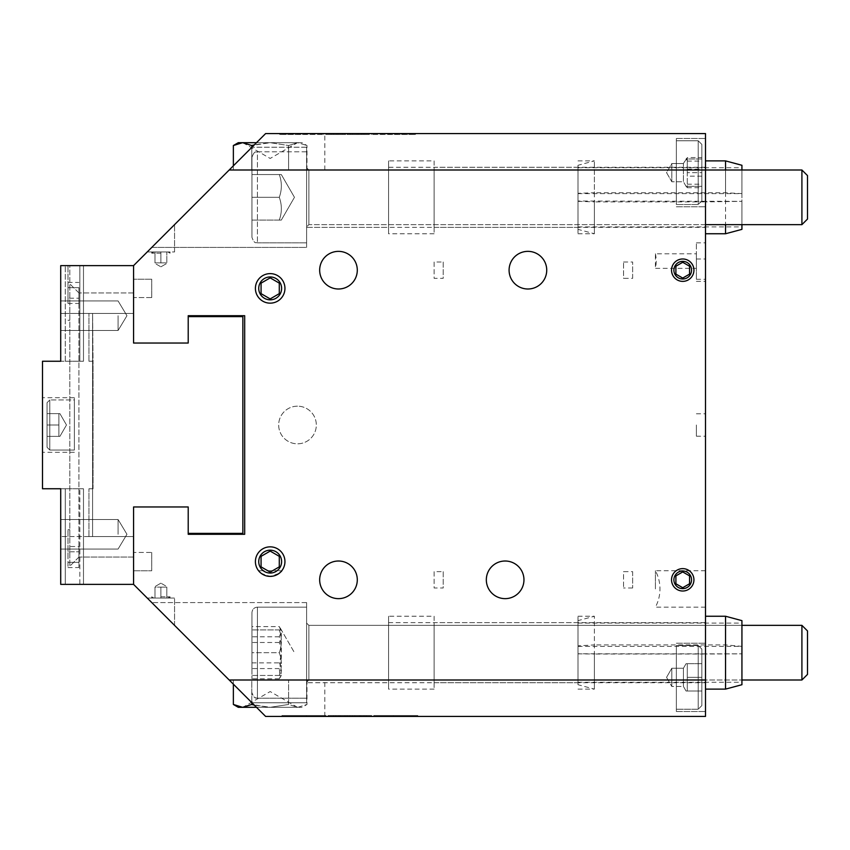 <?xml version="1.0" encoding="UTF-8"?>
<svg xmlns="http://www.w3.org/2000/svg" width="850" height="850" viewBox="0 0 850 850"><rect width="100%" height="100%" fill="white"/><g stroke="black" fill="none" stroke-linecap="round" stroke-linejoin="round"><path stroke-width="0.64" stroke-dasharray="4.25 3.19" d="M160.894 251.961L147.231 251.961L174.558 224.644L147.231 251.961L174.558 224.644L147.231 251.961L174.558 251.961L147.231 251.961L170.064 251.961L151.725 251.961L167.917 251.961L153.861 251.961L166.812 251.961L154.976 251.961L154.976 262.894L166.812 262.894L166.812 251.961L166.812 262.894L160.894 262.894L160.894 251.961L170.064 251.961L151.725 251.961L160.894 251.961L160.894 262.894L154.976 262.894L154.976 251.961L160.894 251.961L160.894 262.894L166.812 262.894L166.812 251.961L166.812 262.894L160.894 262.894L160.894 251.961M147.231 598.039L170.064 598.039L151.725 598.039L167.917 598.039L153.861 598.039L166.812 598.039L154.976 598.039L154.976 587.106L166.812 587.106L166.812 598.039L166.812 587.106L160.894 587.106L160.894 598.039L170.064 598.039L151.725 598.039L174.558 598.039L147.231 598.039L174.558 625.356L147.231 598.039L174.558 598.039L147.231 598.039L174.558 625.356L147.231 598.039M229.192 680L265.625 716.433L229.192 680L705.5 680L705.5 716.433L265.625 716.433L324.817 716.433L265.625 716.433L229.192 680L324.817 680L229.192 680L133.567 584.375L133.567 506.961L188.211 506.961L188.211 534.289L244.683 534.289L244.683 315.711L188.211 315.711L188.211 343.039L133.567 343.039L133.567 265.625L229.192 170L324.817 170L229.192 170L265.625 133.567L324.817 133.567L265.625 133.567L229.192 170L265.625 133.567L705.5 133.567L705.5 170L229.192 170M705.5 680L705.5 170L308.879 170L308.879 224.644L308.879 170L308.879 224.644L308.879 170L306.606 167.726L306.606 226.918L306.606 167.726L306.606 226.918L306.606 167.726L308.879 170L801.911 170L801.911 224.644L801.911 170L801.911 224.644L807.5 219.056L807.5 175.589L807.5 219.056L807.5 175.589L801.911 170M297.5 406.172A18.828 18.828 0 0 0 281.201 434.414A18.828 18.828 0 0 0 313.799 434.414A18.828 18.828 0 0 0 297.5 406.172A18.828 18.828 0 0 0 281.201 434.414A18.828 18.828 0 0 0 313.799 434.414A18.828 18.828 0 0 0 297.5 406.172M270.183 273.626A14.758 14.758 0 0 0 257.391 295.779A14.758 14.758 0 0 0 282.965 295.779A14.758 14.758 0 0 0 270.183 273.626A14.758 14.758 0 0 0 255.414 288.394A14.758 14.758 0 0 0 270.183 303.152A14.758 14.758 0 0 0 284.941 288.394A14.758 14.758 0 0 0 270.183 273.626M270.183 546.847A14.758 14.758 0 0 0 257.391 568.99A14.758 14.758 0 0 0 282.965 568.99A14.758 14.758 0 0 0 270.183 546.847A14.758 14.758 0 0 1 284.941 561.606A14.758 14.758 0 0 1 270.183 576.374A14.758 14.758 0 0 1 255.414 561.606A14.758 14.758 0 0 1 270.183 546.847A14.758 14.758 0 0 0 255.414 561.606A14.758 14.758 0 0 0 270.183 576.374A14.758 14.758 0 0 0 284.941 561.606A14.758 14.758 0 0 0 270.183 546.847M151.725 552.436L151.725 570.775L151.725 552.436L151.725 570.775L151.725 552.436L133.567 552.436L133.567 570.775L133.567 552.436L151.725 552.436M151.725 297.564L151.725 279.225L151.725 297.564L151.725 279.225L151.725 297.564L133.567 297.564L133.567 279.225L133.567 297.564L133.567 279.225L133.567 297.564L151.725 297.564M133.567 552.436L133.567 570.775L133.567 552.436M133.567 265.625L133.567 313.438L133.567 265.625L69.817 265.625L69.817 566.164L78.933 557.058L78.933 292.942L69.817 283.836L69.817 265.625L133.567 265.625L60.711 265.625L60.711 313.438L133.567 313.438L92.586 313.438L133.567 313.438L133.567 343.039L188.211 343.039L188.211 316.625L242.856 316.625L242.856 533.375L188.211 533.375L188.211 506.961L133.567 506.961L188.211 506.961L188.211 533.375L242.856 533.375L242.856 316.625L188.211 316.625L188.211 343.039L133.567 343.039L188.211 343.039L188.211 316.625L242.856 316.625L242.856 533.375L188.211 533.375L188.211 506.961L133.567 506.961L133.567 584.375L133.567 557.058L133.567 584.375L69.817 584.375L133.567 584.375L133.567 536.562L133.567 557.058L78.933 557.058L69.817 566.164L69.817 283.836L78.933 292.942L78.933 557.058L133.567 557.058L133.567 536.562L92.586 536.562L92.586 313.438L93.043 361.25L88.942 361.25L92.586 361.25L92.586 313.438L133.567 313.438L133.567 265.625L60.711 265.625L60.711 361.25L65.269 361.25L60.711 361.25L60.711 265.625L65.269 265.625L60.711 265.625L60.711 361.25L79.836 361.25L65.269 361.25L65.269 265.625L65.269 361.25L60.711 361.25L60.711 265.625L133.567 265.625L133.567 343.039L133.567 313.438L60.711 313.438L60.711 265.625L60.711 361.25L42.5 361.25L42.5 488.75L42.5 361.25L42.5 488.75L65.269 488.75L60.711 488.75L60.711 584.375L133.567 584.375L60.711 584.375L60.711 488.75L60.711 584.375L65.269 584.375L60.711 584.375L60.711 488.75L42.5 488.75L79.836 488.75L65.269 488.75L65.269 584.375L83.481 584.375L65.269 584.375L65.269 488.75L60.711 488.75L60.711 584.375L60.711 488.75L60.711 584.375L133.567 584.375L133.567 536.562L92.586 536.562L92.586 313.438L92.586 361.25L88.942 361.25L93.043 361.25L92.586 313.438L88.942 313.438L133.567 313.438L133.567 265.625M687.289 677.354L687.289 663.701L701.856 663.701L701.856 691.018L701.856 677.354L687.289 677.354L701.856 677.354L701.856 663.701L701.856 677.354L701.856 663.701L686.067 663.701L687.289 663.701L687.289 691.018L687.289 663.701L686.067 663.701L687.289 663.701L687.289 691.018L701.856 691.018L701.856 677.354L701.856 691.018L686.067 691.018L687.289 691.018L687.289 677.354L701.856 677.354L687.289 677.354M698.211 645.479L698.211 709.229L698.211 645.479L701.856 649.124L701.856 705.596L701.856 649.124L701.856 705.596L701.856 649.124L698.211 645.479L698.211 709.229L698.211 645.479L676.356 645.479L676.356 709.229L676.356 645.479L676.356 709.229L676.356 645.479L698.211 645.479M666.549 677.354L671.808 668.249L671.808 686.471L671.808 668.249L683.432 668.249L683.432 686.471L683.432 668.249L686.067 663.701L683.432 668.249L683.432 686.471L683.432 668.249L671.808 668.249L671.808 686.471L671.808 668.249L666.549 677.354L671.808 686.471L683.432 686.471L686.067 691.018L687.289 691.018L686.067 691.018L683.432 686.471L671.808 686.471L666.549 677.354M687.289 172.646L687.289 158.982L701.856 158.982L701.856 186.299L701.856 172.646L687.289 172.646L701.856 172.646L701.856 158.982L686.067 158.982L687.289 158.982L687.289 172.646M687.289 186.299L701.856 186.299L687.289 186.299M698.211 140.771L698.211 204.521L698.211 140.771L701.856 144.404L701.856 200.876L701.856 144.404L701.856 200.876L701.856 144.404L698.211 140.771L698.211 204.521L698.211 140.771L676.356 140.771L676.356 204.521L676.356 140.771L698.211 140.771M686.067 186.299L683.432 181.751L683.432 163.529L683.432 181.751L671.808 181.751L671.808 163.529L671.808 181.751L666.549 172.646L671.808 163.529L671.808 181.751L671.808 163.529L683.432 163.529L683.432 181.751L683.432 163.529L686.067 158.982M434.106 160.894L434.106 233.75L434.106 160.894L388.567 160.894L388.567 233.75L388.567 160.894M434.106 227.375L434.106 167.269L434.106 227.375L578 227.375L578 167.269L578 227.375M434.106 616.25L434.106 689.106L434.106 616.25L388.567 616.25L388.567 689.106L388.567 616.25M434.106 682.731L434.106 622.625L434.106 682.731L578 682.731L578 622.625L578 682.731M505.144 598.644A18.828 18.828 0 0 1 488.846 570.414A18.828 18.828 0 0 1 521.443 570.414A18.828 18.828 0 0 1 505.144 598.644M578 652.683L578 616.25L578 652.683M578 645.851L578 684.718L578 620.638L578 645.851L594.394 644.916L594.394 616.25L594.394 689.106L594.394 654.011L705.5 654.011L705.5 689.106L705.5 616.25L705.5 654.011L741.933 653.852L578 653.778M578 197.317L578 233.75L578 197.317M578 193.311L578 229.362L578 165.282L578 193.311L594.394 192.759L594.394 160.894L594.394 233.75L594.394 201.886L705.5 201.886L705.5 233.75L705.5 160.894L705.5 201.886L741.933 201.333L578 201.036M527.914 289A18.828 18.828 0 0 1 511.604 260.769A18.828 18.828 0 0 1 544.213 260.769A18.828 18.828 0 0 1 527.914 289M693.929 270.183A11.199 11.199 0 0 1 682.731 281.371A11.199 11.199 0 0 1 671.532 270.183A11.199 11.199 0 0 1 682.731 258.984A11.199 11.199 0 0 1 693.929 270.183M682.731 262.289L675.899 266.231L675.899 274.125L682.731 278.067L689.562 274.125L689.562 266.231L682.731 262.289M693.929 579.817A11.199 11.199 0 0 1 682.731 591.016A11.199 11.199 0 0 1 671.532 579.817A11.199 11.199 0 0 1 682.731 568.629A11.199 11.199 0 0 1 693.929 579.817M682.731 571.933L675.899 575.875L675.899 583.769L682.731 587.711L689.562 583.769L689.562 575.875L682.731 571.933M696.394 425L696.394 436.199L696.394 425M705.5 425L705.5 436.199L705.5 425M696.394 270.183L696.394 258.984L696.394 270.183M705.5 270.183L705.5 258.984L705.5 270.183M676.356 172.646L676.356 138.486L676.356 172.646M676.356 203.713L676.356 140.771L676.356 203.713M705.5 172.646L705.5 138.486L705.5 172.646M676.356 677.354L676.356 711.514L676.356 677.354M705.5 677.354L705.5 711.514L705.5 677.354M705.5 261.067L705.5 279.289L705.5 261.067M705.5 588.933L705.5 570.711L705.5 588.933M705.5 227.375L705.5 167.269L705.5 227.375L306.606 227.375L306.606 167.269L306.606 227.375L388.567 227.375L388.567 167.269L388.567 227.375M705.5 682.731L705.5 622.625L705.5 682.731L306.606 682.731L388.567 682.731L388.567 622.625L388.567 682.731M160.894 253.194L151.725 253.194L160.894 253.194M160.894 596.806L170.064 596.806L160.894 596.806M160.894 587.106L160.894 598.039L154.976 598.039L154.976 587.106L154.976 598.039L154.976 587.106L166.812 587.106L166.812 598.039L166.812 587.106L160.894 587.106L160.894 598.039L160.894 587.106M270.183 299.837A11.443 11.443 0 0 0 280.086 282.668A11.443 11.443 0 0 0 260.27 282.668A11.443 11.443 0 0 0 270.183 299.837M261.067 283.135L261.067 293.654L270.183 298.913L279.289 293.654L279.289 283.135L270.183 277.876L261.067 283.135L270.183 277.876L279.289 283.135L279.289 293.654L270.183 298.913L261.067 293.654L261.067 283.135L261.067 293.654L270.183 298.913L279.289 293.654L279.289 283.135L270.183 277.876L261.067 283.135M270.183 551.087L261.067 556.346L261.067 566.865L270.183 572.124L279.289 566.865L279.289 556.346L270.183 551.087L261.067 556.346L261.067 566.865L270.183 572.124L279.289 566.865L279.289 556.346L270.183 551.087L279.289 556.346L279.289 566.865L270.183 572.124L261.067 566.865L261.067 556.346L270.183 551.087M270.183 573.049A11.443 11.443 0 0 0 280.086 555.889A11.443 11.443 0 0 0 260.27 555.889A11.443 11.443 0 0 0 270.183 573.049M270.183 303.152A14.758 14.758 0 0 1 257.391 281.01A14.758 14.758 0 0 1 282.965 281.01A14.758 14.758 0 0 1 270.183 303.152M154.976 262.894L160.894 262.894L154.976 262.894L154.976 251.961L154.976 262.894M78.933 287.693L78.933 303.461L78.933 287.693L68 287.693L68 282.434L68 287.693L78.933 287.693M68 282.434L78.933 282.434M68 298.201L68 287.693L68 298.201L78.933 298.201L68 298.201L68 303.461L68 298.201M68 303.461L78.933 303.461M68 292.953L68 265.625L68 292.953M133.567 292.942L78.933 292.942L133.567 292.942M373.788 716.433L373.788 715.519L417.796 715.519L373.788 715.519L417.796 715.519L373.788 715.519L373.788 716.433L417.796 716.433L417.796 715.519L417.796 716.433L373.788 716.433L373.788 715.519L373.788 716.433L417.796 716.433L393.306 716.433L393.306 715.519L393.306 716.433L373.788 716.433M349.871 716.433L328.121 716.433L340.351 716.433L340.351 715.519L371.62 715.519L328.121 715.519L340.351 715.519L340.351 716.433L333.551 716.433L366.18 716.433L366.18 715.519L352.58 715.519L371.62 715.519L352.58 715.519L366.18 715.519L360.74 715.519L366.18 715.519L366.18 716.433L359.38 716.433L359.38 715.519L359.38 716.433L340.351 716.433L349.871 716.433L349.871 715.519M352.58 716.433L352.58 715.519L333.551 715.519L352.58 715.519L352.58 716.433L352.58 715.519L352.58 716.433L366.18 716.433L366.18 715.519L366.18 716.433L366.18 715.519L366.18 716.433L352.58 716.433L371.62 716.433L371.62 715.519L333.551 715.519L371.62 715.519L371.62 716.433L371.62 715.519L371.62 716.433L371.62 715.519L371.62 716.433L352.58 716.433L352.58 715.519L352.58 716.433L347.151 716.433L347.151 715.519L347.151 716.433L347.151 715.519L347.151 716.433L347.151 715.519L347.151 716.433L333.551 716.433L333.551 715.519L328.121 715.519L335.729 715.519L328.121 715.519L333.551 715.519L333.551 716.433L333.551 715.519L333.551 716.433L333.551 715.519L333.551 716.433L352.58 716.433L352.58 715.519M347.151 716.433L328.121 716.433L328.121 715.519L328.121 716.433L328.121 715.519L328.121 716.433L328.121 715.519L328.121 716.433L347.151 716.433L347.151 715.519M333.551 716.433L333.551 715.519L333.551 716.433L333.551 715.519L333.551 716.433L371.62 716.433L371.62 715.519L371.62 716.433L333.551 716.433L333.551 715.519L333.551 716.433L328.121 716.433L333.551 716.433L333.551 715.519M338.991 716.433L338.991 715.519L338.991 716.433M366.18 716.433L366.18 715.519L366.18 716.433L360.74 716.433L366.18 716.433L366.18 715.519M360.74 716.433L360.74 715.519L360.74 716.433M328.121 716.433L328.121 715.519L328.121 716.433M325.943 716.433L325.943 715.519L281.934 715.519L325.943 715.519L281.934 715.519L325.943 715.519L325.943 716.433L281.934 716.433L281.934 715.519L281.934 716.433L325.943 716.433L325.943 715.519L325.943 716.433L281.934 716.433L306.425 716.433L306.425 715.519L306.425 716.433L325.943 716.433M251.781 702.578L251.781 680L306.988 680L233.367 680L251.781 680L251.781 704.469L242.569 707.317L302.058 707.317L256.519 707.317M251.961 702.769L151.789 602.586L251.961 702.769L151.789 602.586L251.961 702.769L306.606 702.769L306.606 602.586L306.606 702.769L306.606 602.586L306.606 702.769L251.961 702.769M256.519 142.683L270.183 142.683L288.586 145.531L288.586 170L233.367 170L306.988 170L288.586 170L288.586 145.531L297.787 142.683L302.058 142.683L238.308 142.683M151.789 247.414L251.961 147.231L151.789 247.414L251.961 147.231L151.789 247.414L306.606 247.414L306.606 147.231L306.606 247.414L306.606 147.231L306.606 247.414L151.789 247.414M323.669 133.567L279.661 134.481L323.669 134.481L279.661 134.481L304.141 134.481L304.141 133.567L279.661 133.567L279.661 134.481L279.661 133.567L323.669 133.567L323.669 134.481L323.669 133.567L323.669 134.481L323.669 133.567L279.661 133.567L323.669 133.567M371.514 133.567L415.522 134.481L371.514 134.481L415.522 134.481L391.032 134.481L391.032 133.567L415.522 133.567L415.522 134.481L415.522 133.567L371.514 133.567L371.514 134.481L371.514 133.567L371.514 134.481L371.514 133.567L415.522 133.567L371.514 133.567M347.586 133.567L369.336 133.567L325.837 133.567L338.077 133.567L338.077 134.481L369.336 134.481L325.837 134.481L338.077 134.481L338.077 133.567L331.277 133.567L363.906 133.567L363.906 134.481L350.306 134.481L369.336 134.481L363.906 134.481L363.906 133.567L357.106 133.567L357.106 134.481L357.106 133.567L338.077 133.567L347.586 133.567L347.586 134.481M350.306 133.567L350.306 134.481L331.277 134.481L350.306 134.481L350.306 133.567L350.306 134.481L350.306 133.567L363.906 133.567L363.906 134.481L363.906 133.567L363.906 134.481L363.906 133.567L350.306 133.567L363.906 133.567L350.306 133.567L350.306 134.481L350.306 133.567L344.866 133.567L344.866 134.481L331.277 134.481L344.866 134.481L344.866 133.567L344.866 134.481L344.866 133.567L344.866 134.481L344.866 133.567L331.277 133.567L331.277 134.481L336.717 134.481L325.837 134.481L369.336 134.481L325.837 134.481L331.277 134.481L331.277 133.567L331.277 134.481L331.277 133.567L331.277 134.481L331.277 133.567L350.306 133.567L350.306 134.481M344.866 133.567L325.837 133.567L325.837 134.481L325.837 133.567L325.837 134.481L325.837 133.567L325.837 134.481L325.837 133.567L344.866 133.567L344.866 134.481M369.336 133.567L369.336 134.481L369.336 133.567L369.336 134.481L369.336 133.567L369.336 134.481L369.336 133.567L363.906 133.567L363.906 134.481L363.906 133.567L358.466 133.567L369.336 133.567L333.455 133.567L369.336 133.567L369.336 134.481L369.336 133.567M331.277 133.567L331.277 134.481L331.277 133.567L331.277 134.481L331.277 133.567L333.455 133.567L331.277 133.567L331.277 134.481L331.277 133.567L325.837 133.567L331.277 133.567L331.277 134.481M336.717 133.567L336.717 134.481L336.717 133.567M358.466 133.567L358.466 134.481L358.466 133.567M325.837 133.567L325.837 134.481L325.837 133.567M338.481 598.644A18.828 18.828 0 0 1 322.182 570.414A18.828 18.828 0 0 1 354.779 570.414A18.828 18.828 0 0 1 338.481 598.644M338.481 289A18.828 18.828 0 0 1 322.182 260.769A18.828 18.828 0 0 1 354.779 260.769A18.828 18.828 0 0 1 338.481 289M306.606 151.789L306.606 242.856L306.606 151.789L306.606 242.856L306.606 151.789L257.433 151.789L257.433 242.856L257.433 151.789C256.286 152.713 254.819 149.6 251.961 157.25L251.961 237.394L251.961 174.558L251.961 197.317L279.289 197.317C282.03 189.731 282.03 182.144 279.289 174.558L281.318 174.558L279.289 174.558C282.03 182.144 282.03 189.731 279.289 197.317C282.03 204.914 282.03 212.5 279.289 220.086C282.03 212.5 282.03 204.914 279.289 197.317L251.961 197.317L251.961 220.086L251.961 157.25L251.961 237.394L251.961 174.558L251.961 197.317L279.289 197.317C282.03 189.731 282.03 182.144 279.289 174.558L251.961 174.558L279.289 174.558C282.03 182.144 282.03 189.731 279.289 197.317C282.03 204.914 282.03 212.5 279.289 220.086C282.03 220.086 282.03 220.086 279.289 220.086C282.03 220.086 282.03 220.086 279.289 220.086L251.961 220.086L251.961 197.317L251.961 220.086L279.289 220.086C282.03 212.5 282.03 204.914 279.289 197.317L251.961 197.317L251.961 157.25C254.819 149.6 256.286 152.713 257.433 151.789L306.606 151.789M306.606 227.375L306.606 167.269L306.606 227.375M306.606 610.704L306.606 698.211L306.606 610.704M306.606 682.731L306.606 622.625L306.606 682.731M306.606 607.144L306.606 698.211L306.606 607.144L257.433 607.144L257.433 698.211L257.433 607.144L257.433 698.211L257.433 607.144L306.606 607.144M68 557.058L68 529.731L68 557.058M68 546.539L68 567.566L68 546.539L78.933 546.539L78.933 551.799L78.933 546.539M78.933 551.799L78.933 567.566L78.933 551.799L68 551.799L78.933 551.799M68 562.307L78.933 562.307L68 562.307M68 567.566L78.933 567.566M279.289 626.599L281.318 631.688L279.289 636.788C282.03 645.49 282.03 654.181 279.289 662.872C282.03 668.174 282.03 673.466 279.289 678.768L280.203 677.376L279.289 668.567C282.03 659.876 282.03 651.174 279.289 642.483C282.03 637.192 282.03 631.89 279.289 626.599L251.961 626.599L251.961 678.768L251.961 626.599M279.289 636.788L251.961 636.788M251.961 662.872L279.289 662.872M279.289 678.768L251.961 678.768M279.289 668.567L251.961 668.567M279.289 642.483L251.961 642.483M251.961 668.217L251.961 612.606L251.961 668.217M807.5 630.944L807.5 674.411M801.911 680L801.911 625.356L801.911 680L801.911 625.356L308.879 625.356L308.879 680L308.879 625.356L308.879 680L308.879 625.356L741.933 625.356M306.606 664.158L306.606 623.082L306.606 664.158M294.461 197.317L281.318 174.558L294.461 197.317L281.318 220.086L294.461 197.317M280.203 627.98L294.461 652.683L281.318 629.914L279.289 629.914L281.318 629.914M279.289 652.683C282.03 645.086 282.03 637.5 279.289 629.914C282.03 637.5 282.03 645.086 279.289 652.683C282.03 660.269 282.03 667.856 279.289 675.442C282.03 667.856 282.03 660.269 279.289 652.683L251.961 652.683L251.961 629.914L251.961 652.683L279.289 652.683M279.289 675.442C282.03 675.442 282.03 675.442 279.289 675.442C282.03 675.442 282.03 675.442 279.289 675.442L251.961 675.442L251.961 652.683L251.961 675.442L279.289 675.442M279.289 629.914L251.961 629.914L279.289 629.914M251.961 652.683L251.961 612.606L251.961 652.683M306.606 652.683L306.606 623.082L306.606 652.683M279.289 220.086C282.03 220.086 282.03 220.086 279.289 220.086C282.03 220.086 282.03 220.086 279.289 220.086L251.961 220.086L279.289 220.086M279.289 174.558L251.961 174.558L279.289 174.558M655.414 253.789A34.914 34.914 0 0 1 655.414 268.356L696.394 268.356L696.394 279.289L696.394 242.856L696.394 253.789L655.414 253.789L655.414 268.356M655.414 588.933L655.414 570.711L655.414 588.933M251.781 147.422L251.781 170L251.781 145.531L270.183 142.683L297.787 142.683L306.988 145.531L297.787 142.683L288.586 145.531L270.183 142.683L297.5 142.683L242.856 142.683L270.183 142.683L254.384 144.819M306.988 170L306.988 145.531L302.058 142.683M233.367 145.531L242.569 142.683L251.781 145.531M233.367 170L233.367 165.824M238.308 707.317L242.569 707.317L233.367 704.469M306.988 680L306.988 704.469L297.787 707.317L288.586 704.469L288.586 680L288.586 704.469L270.183 707.317L242.856 707.317L297.5 707.317L270.183 707.317L251.781 704.469M233.367 680L233.367 684.176M254.384 705.181L270.183 707.317L288.586 704.469L297.787 707.317L306.988 704.469L302.058 707.317M578 193.609L741.933 193.609L725.539 192.759L594.394 192.759M741.933 193.609L741.933 201.036M741.933 193.311L741.933 165.282M741.933 170L741.933 224.644M741.933 229.362L741.933 201.333M578 201.333L594.394 201.886M725.539 192.759L725.539 160.894M725.539 170L725.539 224.644M725.539 233.75L725.539 201.886M578 646.372L741.933 646.372L725.539 644.916L594.394 644.916M741.933 646.372L741.933 653.756M741.933 645.851L741.933 620.638M741.933 684.718L741.933 653.852M578 653.852L594.394 654.011M725.539 644.916L725.539 616.25M725.539 689.106L725.539 654.011M701.856 157.569L701.856 187.722L701.856 157.569L687.289 157.569L687.289 184.195L686.269 186.66L683.432 181.751L671.808 181.751L666.549 172.646L671.808 163.529L683.432 163.529L687.289 157.569M686.067 185.959L687.289 187.722L687.289 161.086L686.269 158.631M687.289 187.722L701.856 187.722M701.856 176.163L687.289 176.163M687.289 184.195L701.856 184.195M687.289 161.086L701.856 161.086M687.289 169.118L701.856 169.118M687.289 663.701L701.856 663.701L687.289 663.701M687.289 691.018L701.856 691.018L687.289 691.018M696.394 268.356L696.394 253.789M443.211 262.002L443.211 278.354L434.106 278.354L434.106 262.002L443.211 262.002L443.211 278.354M434.106 262.002L434.106 278.354M632.644 571.646L632.644 587.998L632.644 571.646L623.539 571.646L623.539 587.998L623.539 571.646M632.644 587.998L623.539 587.998M623.539 262.002L632.644 262.002L632.644 278.354L623.539 278.354L623.539 262.002L623.539 278.354M632.644 278.354L632.644 262.002M263.256 570.711L258.559 570.711L263.256 570.711A11.443 11.443 0 0 0 277.1 570.711L263.256 570.711M281.722 570.817A14.758 14.758 0 0 1 258.644 570.817C257.784 571.954 261.63 573.803 270.183 576.374C278.726 573.803 282.572 571.954 281.722 570.817L277.1 570.711L281.722 570.817M443.211 571.646L443.211 587.998L434.106 587.998L434.106 571.646L443.211 571.646L443.211 587.998M434.106 571.646L434.106 587.998M133.567 536.562L133.567 506.961L133.567 536.562L60.711 536.562L92.586 536.562L92.586 488.75L92.586 536.562L88.942 536.562L133.567 536.562M93.043 488.75L93.043 361.25L93.043 488.75L93.043 361.25L93.043 488.75L88.942 488.75L92.586 488.75L92.586 536.562L92.586 488.75L88.942 488.75L93.043 488.75M47.058 425L47.058 402.688L47.058 447.312L47.058 413.621L47.058 436.379L47.058 425L58.894 425L58.894 413.621L47.058 413.621L47.058 425L47.058 413.621L47.058 425L58.894 425L47.058 425L47.058 436.379L47.058 402.688L47.058 447.312L47.058 402.688L47.058 436.379L47.058 413.621L47.058 425L58.894 425L58.894 436.379L58.894 413.621L59.914 413.621L47.058 413.621L58.894 413.621L58.894 436.379L47.058 436.379L47.058 425L47.058 436.379L58.894 436.379L58.894 425L47.058 425L58.894 425L58.894 436.379L47.058 436.379L59.914 436.379L58.894 436.379L58.894 425L47.058 425L47.058 413.621L59.914 413.621L58.894 413.621L58.894 436.379L59.914 436.379L58.894 436.379L58.894 413.621L47.058 413.621L58.894 413.621L58.894 425L47.058 425L47.058 447.312L47.058 425M74.375 399.957L74.375 450.043L74.375 399.957L49.789 399.957L49.789 450.043L49.789 399.957L49.789 450.043L49.789 399.957L49.789 450.043L49.789 399.957L49.789 450.043L49.789 399.957L47.058 402.688L49.789 399.957L47.058 402.688L49.789 399.957L74.375 399.957L74.375 450.043L74.375 399.957L49.789 399.957L74.375 399.957L74.375 450.043L74.375 399.957L74.375 450.043L49.789 450.043L47.058 447.312L49.789 450.043L74.375 450.043L74.375 399.957M66.481 425L59.914 413.621L66.481 425L59.914 436.379L66.481 425L59.914 436.379L66.481 425L59.914 413.621L66.481 425M74.375 425L74.375 397.683L74.375 425M42.5 425L42.5 452.317L42.5 425M83.481 361.25L79.836 361.25L83.481 361.25L83.481 300.953L83.481 361.25L65.269 361.25L83.481 361.25L83.481 265.625L83.481 361.25M83.481 488.75L79.836 488.75L83.481 488.75L83.481 549.047L83.481 488.75L65.269 488.75L83.481 488.75L83.481 584.375L83.481 488.75M118.086 315.711L118.086 330.48L118.086 315.711M60.711 315.711L60.711 330.48L60.711 315.711M118.086 534.289L118.086 519.52L118.086 534.289M60.711 534.289L60.711 519.52L60.711 534.289M79.836 265.625L60.711 265.625L79.836 265.625L79.836 361.25L79.836 265.625M83.481 584.375L83.481 536.658L83.481 584.375L79.836 584.375L83.481 584.375M83.481 313.342L83.481 265.625L83.481 313.342M65.269 488.75L65.269 584.375L65.269 488.75M79.836 584.375L65.269 584.375L79.836 584.375L79.836 488.75L79.836 584.375M65.269 361.25L65.269 265.625L65.269 361.25M58.894 413.621L47.058 413.621L58.894 413.621M58.894 436.379L47.058 436.379L58.894 436.379M74.375 450.043L49.789 450.043L74.375 450.043M364.002 716.433L364.002 715.519M354.758 716.433L354.758 715.519L354.758 716.433M344.973 716.433L344.973 715.519L344.973 716.433M335.729 716.433L335.729 715.519M361.728 133.567L361.728 134.481M352.484 133.567L352.484 134.481L352.484 133.567M342.699 133.567L342.699 134.481L342.699 133.567M333.455 133.567L333.455 134.481M363.906 133.567L363.906 134.481M88.942 361.25L88.942 313.438L88.942 361.25M88.942 536.562L88.942 488.75L88.942 536.562M174.558 251.961L174.558 224.644L174.558 251.961M133.567 570.775L151.725 570.775L133.567 570.775M151.725 279.225L133.567 279.225L151.725 279.225M701.856 705.596L698.211 709.229L676.356 709.229L698.211 709.229L701.856 705.596M701.856 200.876L698.211 204.521L676.356 204.521L698.211 204.521L701.856 200.876M578 167.269L434.106 167.269M578 622.625L434.106 622.625M696.394 436.199L705.5 436.199M696.394 413.801L705.5 413.801M696.394 281.371L705.5 281.371M696.394 258.984L705.5 258.984M676.356 206.794L705.5 206.794L676.356 206.794M676.356 138.486L705.5 138.486L676.356 138.486M676.356 711.514L705.5 711.514L676.356 711.514M676.356 643.206L705.5 643.206L676.356 643.206M153.861 251.961L151.725 253.194L151.725 251.961L151.725 253.194L153.861 251.961M167.917 251.961L170.064 253.194L170.064 251.961L170.064 253.194L167.917 251.961M160.894 266.836L166.812 263.426L160.894 266.836L154.976 263.426L160.894 266.836M167.917 598.039L170.064 596.806L170.064 598.039L170.064 596.806L167.917 598.039M153.861 598.039L151.725 596.806L151.725 598.039L151.725 596.806L153.861 598.039M160.894 583.164L154.976 586.574L160.894 583.164L166.812 586.574L160.894 583.164M68 320.269L69.817 320.269M68 265.625L69.817 265.625M174.558 625.356L174.558 598.039L174.558 625.356M324.817 716.433L324.817 680M324.817 170L324.817 133.567M434.106 689.106L388.567 689.106M434.106 233.75L388.567 233.75M705.5 167.269L388.567 167.269M388.567 622.625L705.5 622.625M68 584.375L69.817 584.375M68 529.731L69.817 529.731M281.318 675.442L280.203 677.376M257.433 698.211L306.606 698.211L257.433 698.211C256.424 697.34 254.83 700.379 251.961 692.75C252.291 696.065 254.107 697.893 257.433 698.211M257.433 607.144C254.107 607.463 252.291 609.291 251.961 612.606C252.291 609.291 254.107 607.463 257.433 607.144M308.879 680L741.933 680L308.879 680L306.606 682.274L308.879 680M308.879 625.356L306.606 623.082L308.879 625.356M257.433 242.856L306.606 242.856L257.433 242.856C256.286 241.931 254.819 245.034 251.961 237.394C254.819 245.034 256.286 241.931 257.433 242.856M801.911 224.644L308.879 224.644L306.606 226.918L308.879 224.644L705.5 224.644M705.5 607.144L655.414 607.144A38.707 38.707 0 0 0 655.414 570.711L705.5 570.711M242.856 142.683L270.183 158.451L297.5 142.683M297.5 707.317L270.183 691.549L242.856 707.317M578 233.75L594.394 233.75L578 229.362M578 160.894L594.394 160.894L578 165.282M578 226.918L741.933 226.918M578 167.726L741.933 167.726M578 689.106L594.394 689.106L578 684.718M578 616.25L594.394 616.25L578 620.638M578 682.274L741.933 682.274M578 623.082L741.933 623.082M306.606 147.231L251.961 147.231L306.606 147.231M696.394 279.289L705.5 279.289M696.394 242.856L705.5 242.856M306.606 602.586L151.789 602.586L306.606 602.586M74.375 397.683L42.5 397.683L74.375 397.683M74.375 452.317L42.5 452.317L74.375 452.317M126.958 315.711L118.086 300.953L60.711 300.953L118.086 300.953L60.711 300.953L118.086 300.953L60.711 300.953L118.086 300.953L126.958 315.711L118.086 330.48L60.711 330.48L118.086 330.48L60.711 330.48L118.086 330.48L60.711 330.48L118.086 330.48L126.958 315.711L118.086 300.953L126.958 315.711L118.086 330.48L126.958 315.711L118.086 300.953L126.958 315.711L118.086 330.48L126.958 315.711L118.086 300.953L126.958 315.711L118.086 330.48L126.958 315.711M126.958 534.289L118.086 519.52L60.711 519.52L118.086 519.52L60.711 519.52L118.086 519.52L60.711 519.52L118.086 519.52L126.958 534.289L118.086 549.047L60.711 549.047L118.086 549.047L60.711 549.047L118.086 549.047L60.711 549.047L118.086 549.047L126.958 534.289L118.086 519.52L126.958 534.289L118.086 549.047L126.958 534.289L118.086 519.52L126.958 534.289L118.086 549.047L126.958 534.289L118.086 519.52L126.958 534.289L118.086 549.047L126.958 534.289M49.789 450.043L47.058 447.312L49.789 450.043"/><path stroke-width="1.27" d="M801.911 170L801.911 224.644L807.5 219.056L807.5 175.589L801.911 170L705.5 170L705.5 680L229.192 680L133.567 584.375L133.567 506.961L188.211 506.961L188.211 534.289L244.683 534.289L244.683 315.711L188.211 315.711L188.211 343.039L133.567 343.039L133.567 265.625L229.192 170L705.5 170L705.5 133.567L265.625 133.567L229.192 170M505.144 598.644A18.828 18.828 0 0 1 488.846 570.414A18.828 18.828 0 0 1 521.443 570.414A18.828 18.828 0 0 1 505.144 598.644M527.914 289A18.828 18.828 0 0 1 511.604 260.769A18.828 18.828 0 0 1 544.213 260.769A18.828 18.828 0 0 1 527.914 289M682.731 279.002A8.819 8.819 0 0 1 675.091 265.763A8.819 8.819 0 0 1 690.37 265.763A8.819 8.819 0 0 1 682.731 279.002M689.562 266.231L689.562 274.125L682.731 278.067L675.899 274.125L675.899 266.231L682.731 262.289L689.562 266.231M682.731 588.646A8.819 8.819 0 0 1 675.091 575.407A8.819 8.819 0 0 1 690.37 575.407A8.819 8.819 0 0 1 682.731 588.646M689.562 575.875L689.562 583.769L682.731 587.711L675.899 583.769L675.899 575.875L682.731 571.933L689.562 575.875M693.929 579.817A11.199 11.199 0 0 1 677.131 589.518A11.199 11.199 0 0 1 677.131 570.127A11.199 11.199 0 0 1 693.929 579.817M693.929 270.183A11.199 11.199 0 0 1 677.131 279.873A11.199 11.199 0 0 1 677.131 260.483A11.199 11.199 0 0 1 693.929 270.183M229.192 680L265.625 716.433L705.5 716.433L705.5 680M270.183 573.049A11.443 11.443 0 0 1 260.27 555.889A11.443 11.443 0 0 1 280.086 555.889A11.443 11.443 0 0 1 270.183 573.049M279.289 556.346L279.289 566.865L270.183 572.124L261.067 566.865L261.067 556.346L270.183 551.087L279.289 556.346M270.183 546.847A14.758 14.758 0 0 1 282.965 568.99A14.758 14.758 0 0 1 257.391 568.99A14.758 14.758 0 0 1 270.183 546.847M270.183 299.837A11.443 11.443 0 0 1 260.27 282.668A11.443 11.443 0 0 1 280.086 282.668A11.443 11.443 0 0 1 270.183 299.837M279.289 283.135L279.289 293.654L270.183 298.913L261.067 293.654L261.067 283.135L270.183 277.876L279.289 283.135M270.183 303.152A14.758 14.758 0 0 1 257.391 281.01A14.758 14.758 0 0 1 282.965 281.01A14.758 14.758 0 0 1 270.183 303.152M338.481 598.644A18.828 18.828 0 0 1 322.182 570.414A18.828 18.828 0 0 1 354.779 570.414A18.828 18.828 0 0 1 338.481 598.644M338.481 289A18.828 18.828 0 0 1 322.182 260.769A18.828 18.828 0 0 1 354.779 260.769A18.828 18.828 0 0 1 338.481 289M807.5 672.711L807.5 630.944L801.911 625.356L801.911 680L807.5 674.411L807.5 672.711M233.367 165.824L233.367 145.531L238.308 142.683L256.519 142.683M251.781 147.422L251.781 145.531L242.569 142.683L233.367 145.531M254.384 144.819L251.781 145.531M256.519 707.317L238.308 707.317L233.367 704.469L242.569 707.317L251.781 704.469L254.384 705.181M233.367 684.176L233.367 704.469M251.781 702.578L251.781 704.469M705.5 160.894L725.539 160.894L741.933 165.282L741.933 170M741.933 224.644L741.933 229.362L725.539 233.75L725.539 224.644M725.539 160.894L725.539 170M741.933 620.638L741.933 684.718L725.539 689.106L725.539 616.25L741.933 620.638M188.211 533.375L188.211 506.961L133.567 506.961L133.567 584.375L60.711 584.375L60.711 488.75L42.5 488.75L42.5 361.25L60.711 361.25L60.711 265.625L133.567 265.625L133.567 343.039L188.211 343.039L188.211 316.625L242.856 316.625L242.856 533.375L188.211 533.375M807.5 674.411L801.911 680L741.933 680L801.911 680M741.933 625.356L801.911 625.356L807.5 630.944M705.5 224.644L801.911 224.644M705.5 233.75L725.539 233.75M705.5 689.106L725.539 689.106M705.5 616.25L725.539 616.25"/></g></svg>
